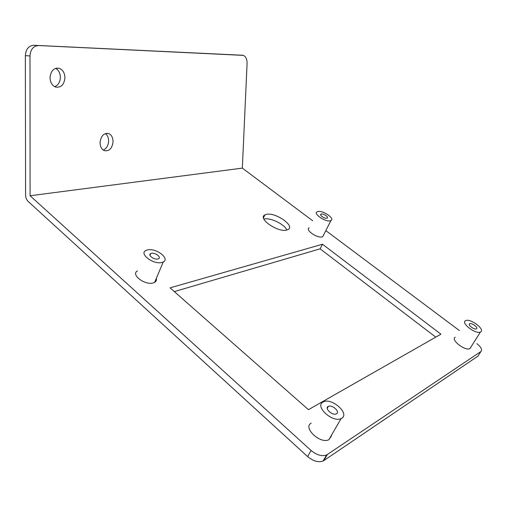 <?xml version="1.0" encoding="UTF-8"?>
<svg xmlns="http://www.w3.org/2000/svg" width="507" height="507" viewBox="0 0 507 507"><rect width="100%" height="100%" fill="white"/><g stroke="black" fill="none" stroke-linecap="round" stroke-linejoin="round"><path stroke-width="0.76" d="M105.38 133.582C107.503 135.185 108.58 137.67 108.618 141.041C108.308 145.61 106.508 148.608 103.219 150.04M100.056 142.625C100.931 135.914 103.789 132.897 108.65 133.563C111.489 134.843 112.96 137.543 113.061 141.668C112.205 148.355 109.328 151.359 104.442 150.687C101.641 149.426 100.177 146.738 100.056 142.625M55.612 68.344C58.654 70.118 60.238 73.141 60.377 77.4C60.118 82.147 58.216 85.233 54.68 86.659M50.022 77.653C50.846 70.644 53.957 67.545 59.37 68.35C62.893 69.871 64.757 73.021 64.953 77.799C64.148 84.777 61.017 87.863 55.567 87.046C52.094 85.544 50.25 82.413 50.022 77.653M157.873 258.982C154.134 260.072 147.467 255.053 150.687 253.589L151.365 253.342C155.11 252.29 161.72 257.258 158.514 258.741L157.873 258.982M147.423 249.926C155.757 247.638 170.365 258.621 163.26 261.935L161.879 262.449C153.583 264.927 138.696 253.722 145.858 250.49L147.423 249.926M156.283 278.451C156.72 280.149 156.169 281.448 154.629 282.367L153.247 282.919C144.945 285.618 130.305 274.382 137.486 270.928M336.54 413.756L336.293 413.883C332.484 415.886 324.277 408.395 328.137 406.475L328.34 406.373C332.091 404.371 340.317 411.741 336.54 413.756M323.048 402.07L323.453 401.861C331.705 397.425 350.007 413.636 341.718 418.243L341.129 418.56C332.573 423.022 314.365 406.196 323.048 402.07M331.464 435.9L328.866 439.683C320.253 444.386 302.464 427.502 311.197 423.136M476.479 328.815L476.384 328.866C474.305 330.019 467.448 324.81 469.653 323.764L469.736 323.726C471.783 322.566 478.627 327.718 476.479 328.815M465.508 320.703L465.673 320.62C470.185 318.054 485.383 329.423 480.674 331.92L480.44 332.041C475.794 334.614 460.54 322.959 465.508 320.703M470.933 347.251L469.919 348.613C465.204 351.345 450.21 339.639 455.242 337.231M326.907 218.213C324.695 218.891 319.017 214.987 320.994 214.157L321.28 214.055C323.504 213.396 329.144 217.275 327.18 218.118L326.907 218.213M317.864 211.527C322.813 210.094 335.304 218.675 330.951 220.564L330.368 220.773C325.462 222.307 312.794 213.593 317.205 211.761L317.864 211.527M323.58 235.045L322.782 236.623L322.199 236.851C317.255 238.524 304.764 229.779 309.207 227.801M263.9 219.087L264.198 219.018C270.37 217.37 284.592 224.297 286.823 230.045M286.791 230.058C277.95 232.764 257.252 218.346 264.876 214.917L266.384 214.372C275.345 211.964 295.537 226.002 288.052 229.576L286.791 230.058M312.705 220.786L242.34 168.128L247.074 63.514C247.08 59.205 245.844 56.492 243.373 55.377L38.494 45.529C33.354 45.941 30.515 49.413 29.989 55.954L30.09 195.753L311.102 450.501C316.736 455.09 321.901 456.585 326.603 454.994L480.902 351.528C482.518 349.779 481.175 347.149 476.872 343.645M242.34 168.128L30.09 195.753M29.989 55.954L25.35 55.643L25.591 194.821C25.673 197.622 26.541 199.847 28.189 201.482L307.629 456.573L311.102 450.501M25.35 55.643C25.876 49.128 28.709 45.674 33.855 45.269L38.494 45.529M242.644 55.25L33.855 45.269M459.386 330.558L325.836 230.615M327.332 454.583L323.808 460.603L477.917 356.174L480.902 351.528M174.3 291.595L320.145 248.836L435.767 337.13M323.808 460.603L323.079 461.021C318.377 462.644 313.225 461.161 307.629 456.573M170.054 287.856L322.496 244.241L440.944 334.183L308.459 409.681L170.054 287.856M322.496 244.241L320.145 248.836M108.65 133.563L106.685 133.303M59.37 68.35L56.473 68.128M150.687 253.589L149.977 255.3M163.26 261.935L154.629 282.367M320.994 214.157L320.652 214.841M330.951 220.564L322.782 236.623M264.876 214.917L263.494 217.852M323.079 461.021L326.603 454.994M480.44 332.041L469.919 348.613M469.736 323.726L469.286 324.436M341.129 418.56L328.866 439.683M328.34 406.373L327.218 408.35"/></g></svg>
